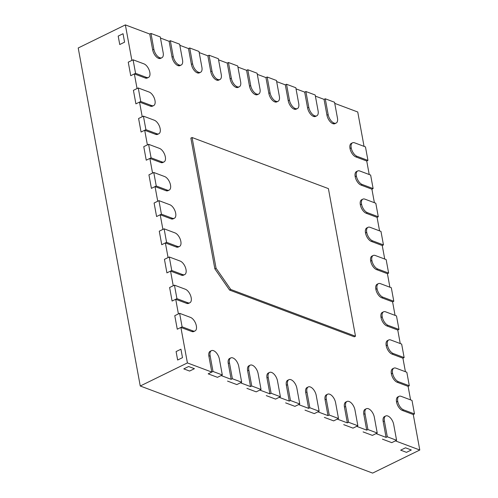 <?xml version="1.0" encoding="UTF-8"?>
<svg xmlns="http://www.w3.org/2000/svg" width="498" height="498" viewBox="0 0 498 498"><rect width="100%" height="100%" fill="white"/><g stroke="black" fill="none" stroke-linecap="round" stroke-linejoin="round"><path stroke-width="0.75" d="M195.035 330.927A7.476 3.847 -116.1 0 0 196.361 325.941L196.337 325.829A7.476 3.847 -116.1 0 0 190.497 317.4L179.616 313.323L182.1 326.844L177.263 329.209L174.779 315.688L177.263 329.209L180.892 327.435L191.774 331.512A7.476 3.847 -116.1 0 0 193.828 331.519L195.035 330.927A7.476 3.847 -116.1 0 1 192.981 330.921L182.1 326.844M179.616 313.323L174.779 315.688L178.409 313.914L175.719 299.267L186.601 303.344A7.476 3.847 -116.1 0 0 188.661 303.35L189.869 302.759A7.476 3.847 -116.1 0 1 187.814 302.753L176.927 298.676L172.09 301.041L169.613 287.52L172.09 301.041L175.719 299.267M189.869 302.759A7.476 3.847 -116.1 0 0 191.188 297.773L191.17 297.661A7.476 3.847 -116.1 0 0 185.331 289.232L174.449 285.155L176.927 298.676M174.449 285.155L169.613 287.52L173.236 285.746L170.553 271.099L181.434 275.176A7.476 3.847 -116.1 0 0 183.488 275.182L184.696 274.591A7.476 3.847 -116.1 0 1 182.642 274.585L171.76 270.507L166.923 272.873L164.44 259.352L166.923 272.873L170.553 271.099M184.696 274.591A7.476 3.847 -116.1 0 0 186.022 269.605L185.997 269.493A7.476 3.847 -116.1 0 0 180.158 261.064L169.276 256.98L171.76 270.507M169.276 256.98L164.44 259.352L168.069 257.578L165.38 242.924L176.261 247.008A7.476 3.847 -116.1 0 0 178.321 247.014L179.529 246.423A7.476 3.847 -116.1 0 1 177.469 246.417L166.587 242.333L161.75 244.705L159.273 231.184L161.75 244.705L165.38 242.924M179.529 246.423A7.476 3.847 -116.1 0 0 180.849 241.437L180.83 241.325A7.476 3.847 -116.1 0 0 174.991 232.896L164.11 228.812L166.587 242.333M164.11 228.812L159.273 231.184L162.896 229.404L160.207 214.756L171.094 218.84A7.476 3.847 -116.1 0 0 173.148 218.846L174.356 218.255A7.476 3.847 -116.1 0 1 172.302 218.242L161.42 214.165L156.584 216.537L154.1 203.01L156.584 216.537L160.207 214.756M174.356 218.255A7.476 3.847 -116.1 0 0 175.682 213.269L175.657 213.156A7.476 3.847 -116.1 0 0 169.818 204.722L158.937 200.644L161.42 214.165M158.937 200.644L154.1 203.01L157.729 201.236L155.04 186.588L165.921 190.666A7.476 3.847 -116.1 0 0 167.982 190.678L169.189 190.087A7.476 3.847 -116.1 0 1 167.129 190.074L156.248 185.997L151.411 188.362L148.933 174.842L151.411 188.362L155.04 186.588M399.054 396.327A7.476 3.847 63.9 0 1 401.114 396.333L411.995 400.411L414.479 413.931L413.265 414.529L402.384 410.445A7.476 3.847 63.9 0 1 396.545 402.017L396.526 401.905A7.476 3.847 63.9 0 1 397.846 396.918L399.054 396.327A7.476 3.847 63.9 0 0 397.734 401.313L397.753 401.425A7.476 3.847 63.9 0 0 403.592 409.854L414.479 413.931M393.887 368.159A7.476 3.847 63.9 0 1 395.941 368.165L406.822 372.243L409.306 385.763L408.099 386.355L397.217 382.277A7.476 3.847 63.9 0 1 391.372 373.849L391.353 373.737A7.476 3.847 63.9 0 1 392.679 368.75L393.887 368.159A7.476 3.847 63.9 0 0 392.561 373.145L392.586 373.257A7.476 3.847 63.9 0 0 398.425 381.686L409.306 385.763M388.714 339.985A7.476 3.847 63.9 0 1 390.774 339.997L401.656 344.074L404.133 357.595L402.926 358.187L392.044 354.109A7.476 3.847 63.9 0 1 386.205 345.68L386.187 345.562A7.476 3.847 63.9 0 1 387.506 340.582L388.714 339.985A7.476 3.847 63.9 0 0 387.394 344.971L387.413 345.083A7.476 3.847 63.9 0 0 393.252 353.518L404.133 357.595M383.547 311.816A7.476 3.847 63.9 0 1 385.601 311.829L396.483 315.906L398.966 329.427L397.759 330.018L386.878 325.941A7.476 3.847 63.9 0 1 381.032 317.506L381.014 317.394A7.476 3.847 63.9 0 1 382.34 312.408L383.547 311.816A7.476 3.847 63.9 0 0 382.221 316.803L382.246 316.915A7.476 3.847 63.9 0 0 388.085 325.35L398.966 329.427M378.374 283.648A7.476 3.847 63.9 0 1 380.435 283.661L391.316 287.738L393.794 301.259L392.586 301.85L381.705 297.773A7.476 3.847 63.9 0 1 375.865 289.338L375.847 289.226A7.476 3.847 63.9 0 1 377.167 284.24L378.374 283.648A7.476 3.847 63.9 0 0 377.054 288.635L377.073 288.747A7.476 3.847 63.9 0 0 382.912 297.182L393.794 301.259M222.307 374.963L219.4 359.133A7.476 3.847 -116.1 0 0 213.561 350.698L213.486 350.673A7.476 3.847 -116.1 0 0 211.426 350.66A7.476 3.847 -116.1 0 0 210.106 355.647L213.013 371.477L222.307 374.963L217.47 377.328L208.176 373.849L217.47 377.328L221.1 375.554L231.165 379.327L228.265 363.496A7.476 3.847 -116.1 0 1 229.584 358.51L230.792 357.919A7.476 3.847 -116.1 0 1 232.852 357.931L232.927 357.956A7.476 3.847 -116.1 0 1 238.766 366.391L241.673 382.221L236.836 384.587L227.542 381.107L236.836 384.587L240.466 382.813L250.531 386.585L247.631 370.755A7.476 3.847 -116.1 0 1 248.95 365.769L250.158 365.177A7.476 3.847 -116.1 0 1 252.212 365.19L252.293 365.215A7.476 3.847 -116.1 0 1 258.132 373.649L261.039 389.48L256.202 391.845L246.908 388.365L256.202 391.845L259.825 390.071L269.897 393.843L266.99 378.013A7.476 3.847 -116.1 0 1 268.316 373.027L269.524 372.436A7.476 3.847 -116.1 0 1 271.578 372.442L271.659 372.473A7.476 3.847 -116.1 0 1 277.498 380.908L280.399 396.738L275.568 399.103L266.268 395.617L275.568 399.103L279.191 397.329L289.263 401.102L286.356 385.271A7.476 3.847 -116.1 0 1 287.682 380.285L288.89 379.694A7.476 3.847 -116.1 0 1 290.944 379.7L291.019 379.731A7.476 3.847 -116.1 0 1 296.864 388.166L299.765 403.996L294.928 406.362L285.634 402.876L294.928 406.362L298.557 404.588L308.629 408.36L305.722 392.53A7.476 3.847 -116.1 0 1 307.042 387.544L308.256 386.952A7.476 3.847 -116.1 0 1 310.31 386.958L310.385 386.99A7.476 3.847 -116.1 0 1 316.224 395.418L319.131 411.255L314.294 413.62L305 410.134L314.294 413.62L317.923 411.846L327.995 415.618L325.088 399.788A7.476 3.847 -116.1 0 1 326.408 394.802L327.616 394.211A7.476 3.847 -116.1 0 1 329.676 394.217L329.751 394.248A7.476 3.847 -116.1 0 1 335.59 402.677L338.497 418.507L333.66 420.878L324.366 417.392L333.66 420.878L337.289 419.098L347.355 422.877L344.454 407.047A7.476 3.847 -116.1 0 1 345.774 402.06L346.982 401.469A7.476 3.847 -116.1 0 1 349.036 401.475L349.117 401.506A7.476 3.847 -116.1 0 1 354.956 409.935L357.863 425.765L353.026 428.137L343.732 424.651L353.026 428.137L356.655 426.356L366.721 430.135L363.814 414.305A7.476 3.847 -116.1 0 1 365.14 409.319L366.347 408.727A7.476 3.847 -116.1 0 1 368.402 408.734L368.483 408.765A7.476 3.847 -116.1 0 1 374.322 417.193L377.229 433.023L372.392 435.389L363.098 431.909L372.392 435.389L376.015 433.615L386.087 437.393L383.18 421.557A7.476 3.847 -116.1 0 1 384.506 416.571L385.713 415.979A7.476 3.847 -116.1 0 1 387.768 415.992L387.849 416.017A7.476 3.847 -116.1 0 1 393.688 424.452L396.589 440.282L391.758 442.647L382.458 439.168L391.758 442.647L395.381 440.873L419.783 450.018L372.635 473.1L140.255 386.006L78.217 47.982L125.365 24.9L149.761 34.045L152.668 49.875A7.476 3.847 63.9 0 0 158.507 58.31L158.588 58.334A7.476 3.847 63.9 0 0 160.642 58.347L161.85 57.756A7.476 3.847 63.9 0 0 163.176 52.769L160.269 36.939L150.975 33.453L153.876 49.283A7.476 3.847 63.9 0 0 159.715 57.718L159.796 57.743A7.476 3.847 63.9 0 0 161.85 57.756M213.013 371.477L208.176 373.849L211.806 372.074L208.899 356.238A7.476 3.847 -116.1 0 1 210.218 351.252L211.426 350.66M230.792 357.919A7.476 3.847 -116.1 0 0 229.472 362.905L232.379 378.735L241.673 382.221M232.379 378.735L231.165 379.327M250.158 365.177A7.476 3.847 -116.1 0 0 248.838 370.163L251.739 385.994L261.039 389.48M251.739 385.994L250.531 386.585M269.524 372.436A7.476 3.847 -116.1 0 0 268.204 377.422L271.105 393.252L280.399 396.738M271.105 393.252L269.897 393.843M150.975 33.453L149.761 34.045M179.162 65.001L179.081 64.97A7.476 3.847 63.9 0 1 173.242 56.542L170.335 40.712L179.635 44.191L182.536 60.028A7.476 3.847 63.9 0 1 181.216 65.014A7.476 3.847 63.9 0 1 179.162 65.001L177.948 65.593A7.476 3.847 63.9 0 0 180.008 65.605L181.216 65.014M170.335 40.712L169.127 41.303L172.034 57.133A7.476 3.847 63.9 0 0 177.873 65.562L177.948 65.593M198.521 72.26L198.447 72.229A7.476 3.847 63.9 0 1 192.608 63.8L189.701 47.97L198.995 51.45L201.902 67.28A7.476 3.847 63.9 0 1 200.582 72.266A7.476 3.847 63.9 0 1 198.521 72.26L197.314 72.851A7.476 3.847 63.9 0 0 199.374 72.857L200.582 72.266M189.701 47.97L188.493 48.561L191.4 64.391A7.476 3.847 63.9 0 0 197.239 72.82L197.314 72.851M217.887 79.518L217.813 79.487A7.476 3.847 63.9 0 1 211.974 71.058L209.067 55.228L218.361 58.708L221.268 74.538A7.476 3.847 63.9 0 1 219.948 79.524A7.476 3.847 63.9 0 1 217.887 79.518L216.68 80.11A7.476 3.847 63.9 0 0 218.734 80.116L219.948 79.524M209.067 55.228L207.859 55.82L210.766 71.65A7.476 3.847 63.9 0 0 216.605 80.078L216.68 80.11M216.064 268.223L192.072 137.516L190.865 138.108L214.85 268.814L216.064 268.223L230.779 289.475L355.491 336.218L354.283 336.81L229.572 290.073L230.779 289.475M192.072 137.516L328.4 188.611L355.491 336.218M123.031 33.715L124.581 42.168L119.744 44.534L118.194 36.086L119.744 44.534L124.581 42.168L123.031 33.715L118.194 36.086L123.031 33.715M180.936 349.21L182.486 357.657L177.649 360.029L176.099 351.576L177.649 360.029L182.486 357.657L180.936 349.21L176.099 351.576L180.936 349.21M188.618 366.516L194.425 368.694L189.595 371.06L183.781 368.881L189.595 371.06L194.425 368.694L188.618 366.516L183.781 368.881L188.618 366.516M405.503 447.802L411.311 449.98L406.48 452.346L400.666 450.167L406.48 452.346L411.311 449.98L405.503 447.802L400.666 450.167L405.503 447.802M169.189 190.087A7.476 3.847 -116.1 0 0 170.509 185.1L170.49 184.988A7.476 3.847 -116.1 0 0 164.651 176.553L153.77 172.476L156.248 185.997M153.77 172.476L148.933 174.842L152.556 173.067L149.867 158.42L160.754 162.497A7.476 3.847 -116.1 0 0 162.809 162.51L164.016 161.918A7.476 3.847 -116.1 0 1 161.962 161.906L151.081 157.829L146.244 160.194L143.76 146.673L146.244 160.194L149.867 158.42M164.016 161.918A7.476 3.847 -116.1 0 0 165.342 156.932L165.317 156.82A7.476 3.847 -116.1 0 0 159.478 148.385L148.597 144.308L151.081 157.829M148.597 144.308L143.76 146.673L147.389 144.899L144.7 130.252L155.581 134.329A7.476 3.847 -116.1 0 0 157.642 134.342L158.85 133.75A7.476 3.847 -116.1 0 1 156.789 133.738L145.908 129.661L141.071 132.026L138.593 118.505L141.071 132.026L144.7 130.252M158.85 133.75A7.476 3.847 -116.1 0 0 160.169 128.764L160.151 128.652A7.476 3.847 -116.1 0 0 154.312 120.217L143.424 116.14L145.908 129.661M143.424 116.14L138.593 118.505L142.216 116.731L139.527 102.084L150.415 106.161A7.476 3.847 -116.1 0 0 152.469 106.167L153.677 105.576A7.476 3.847 -116.1 0 1 151.622 105.57L140.741 101.492L135.904 103.858L133.42 90.337L135.904 103.858L139.527 102.084M153.677 105.576A7.476 3.847 -116.1 0 0 155.003 100.59L154.978 100.478A7.476 3.847 -116.1 0 0 149.139 92.049L138.257 87.972L140.741 101.492M138.257 87.972L133.42 90.337L137.05 88.563L134.36 73.916L145.242 77.993A7.476 3.847 -116.1 0 0 147.296 77.999L148.51 77.408A7.476 3.847 -116.1 0 1 146.449 77.402L135.568 73.324L130.731 75.69L128.254 62.169L130.731 75.69L134.36 73.916M148.51 77.408A7.476 3.847 -116.1 0 0 149.83 72.422L149.811 72.31A7.476 3.847 -116.1 0 0 143.972 63.881L133.084 59.804L135.568 73.324M133.084 59.804L128.254 62.169L131.877 60.395L125.365 24.9M373.207 255.48A7.476 3.847 63.9 0 1 375.262 255.493L386.143 259.57L388.627 273.091L387.419 273.682L376.532 269.605A7.476 3.847 63.9 0 1 370.693 261.17L370.674 261.058A7.476 3.847 63.9 0 1 372 256.072L373.207 255.48A7.476 3.847 63.9 0 0 371.882 260.466L371.906 260.579A7.476 3.847 63.9 0 0 377.745 269.013L388.627 273.091M368.034 227.312A7.476 3.847 63.9 0 1 370.095 227.318L380.976 231.402L383.454 244.923L382.246 245.514L371.365 241.437A7.476 3.847 63.9 0 1 365.526 233.002L365.507 232.89A7.476 3.847 63.9 0 1 366.827 227.903L368.034 227.312A7.476 3.847 63.9 0 0 366.715 232.298L366.733 232.41A7.476 3.847 63.9 0 0 372.572 240.839L383.454 244.923M362.868 199.144A7.476 3.847 63.9 0 1 364.922 199.15L375.803 203.234L378.287 216.755L377.079 217.346L366.192 213.262A7.476 3.847 63.9 0 1 360.353 204.834L360.334 204.722A7.476 3.847 63.9 0 1 361.66 199.735L362.868 199.144A7.476 3.847 63.9 0 0 361.542 204.13L361.567 204.242A7.476 3.847 63.9 0 0 367.406 212.671L378.287 216.755M357.695 170.976A7.476 3.847 63.9 0 1 359.749 170.982L370.637 175.059L373.114 188.58L371.906 189.178L361.025 185.094A7.476 3.847 63.9 0 1 355.186 176.666L355.167 176.553A7.476 3.847 63.9 0 1 356.487 171.567L357.695 170.976A7.476 3.847 63.9 0 0 356.375 175.962L356.394 176.074A7.476 3.847 63.9 0 0 362.233 184.503L373.114 188.58M352.528 142.808A7.476 3.847 63.9 0 1 354.582 142.814L365.464 146.891L367.947 160.412L366.74 161.003L355.852 156.926A7.476 3.847 63.9 0 1 350.013 148.497L349.994 148.385A7.476 3.847 63.9 0 1 351.314 143.399L352.528 142.808A7.476 3.847 63.9 0 0 351.202 147.794L351.227 147.906A7.476 3.847 63.9 0 0 357.066 156.335L367.947 160.412M288.89 379.694A7.476 3.847 -116.1 0 0 287.564 384.68L290.471 400.51L299.765 403.996M290.471 400.51L289.263 401.102M308.256 386.952A7.476 3.847 -116.1 0 0 306.93 391.938L309.837 407.769L319.131 411.255M309.837 407.769L308.629 408.36M327.616 394.211A7.476 3.847 -116.1 0 0 326.296 399.197L329.203 415.027L338.497 418.507M329.203 415.027L327.995 415.618M346.982 401.469A7.476 3.847 -116.1 0 0 345.662 406.455L348.569 422.285L357.863 425.765M348.569 422.285L347.355 422.877M366.347 408.727A7.476 3.847 -116.1 0 0 365.028 413.707L367.929 429.544L377.229 433.023M367.929 429.544L366.721 430.135M385.713 415.979A7.476 3.847 -116.1 0 0 384.388 420.966L387.295 436.796L396.589 440.282M387.295 436.796L386.087 437.393M237.253 86.777L237.179 86.745A7.476 3.847 63.9 0 1 231.34 78.317L228.433 62.487L237.727 65.966L240.634 81.797A7.476 3.847 63.9 0 1 239.308 86.783A7.476 3.847 63.9 0 1 237.253 86.777L236.046 87.368A7.476 3.847 63.9 0 0 238.1 87.374L239.308 86.783M228.433 62.487L227.225 63.078L230.126 78.908A7.476 3.847 63.9 0 0 235.965 87.337L236.046 87.368M256.619 94.035L256.538 94.004A7.476 3.847 63.9 0 1 250.699 85.575L247.799 69.739L257.093 73.225L260 89.055A7.476 3.847 63.9 0 1 258.674 94.041A7.476 3.847 63.9 0 1 256.619 94.035L255.412 94.626A7.476 3.847 63.9 0 0 257.466 94.632L258.674 94.041M247.799 69.739L246.591 70.33L249.492 86.166A7.476 3.847 63.9 0 0 255.331 94.595L255.412 94.626M275.985 101.293L275.904 101.262A7.476 3.847 63.9 0 1 270.065 92.827L267.165 76.997L276.458 80.483L279.359 96.313A7.476 3.847 63.9 0 1 278.04 101.299A7.476 3.847 63.9 0 1 275.985 101.293L274.778 101.885A7.476 3.847 63.9 0 0 276.832 101.891L278.04 101.299M267.165 76.997L265.951 77.588L268.858 93.419A7.476 3.847 63.9 0 0 274.697 101.853L274.778 101.885M295.351 108.545L295.27 108.52A7.476 3.847 63.9 0 1 289.431 100.086L286.524 84.255L295.824 87.741L298.725 103.572A7.476 3.847 63.9 0 1 297.406 108.558A7.476 3.847 63.9 0 1 295.351 108.545L294.137 109.137A7.476 3.847 63.9 0 0 296.198 109.149L297.406 108.558M286.524 84.255L285.317 84.847L288.224 100.677A7.476 3.847 63.9 0 0 294.063 109.112L294.137 109.137M314.711 115.804L314.636 115.779A7.476 3.847 63.9 0 1 308.797 107.344L305.89 91.514L315.184 95L318.091 110.83A7.476 3.847 63.9 0 1 316.772 115.816A7.476 3.847 63.9 0 1 314.711 115.804L313.503 116.395A7.476 3.847 63.9 0 0 315.558 116.408L316.772 115.816M305.89 91.514L304.683 92.105L307.59 107.935A7.476 3.847 63.9 0 0 313.429 116.37L313.503 116.395M334.077 123.062L334.002 123.037A7.476 3.847 63.9 0 1 328.163 114.602L325.256 98.772L334.55 102.258L337.457 118.088A7.476 3.847 63.9 0 1 336.131 123.074A7.476 3.847 63.9 0 1 334.077 123.062L332.869 123.653A7.476 3.847 63.9 0 0 334.924 123.666L336.131 123.074M325.256 98.772L324.049 99.363L326.956 115.194A7.476 3.847 63.9 0 0 332.795 123.629L332.869 123.653M160.474 38.06L169.127 41.303M179.84 45.318L188.493 48.561M199.206 52.576L207.859 55.82M218.566 59.828L227.225 63.078M237.932 67.087L246.591 70.33M257.298 74.345L265.951 77.588M276.664 81.604L285.317 84.847M296.03 88.862L304.683 92.105M315.39 96.12L324.049 99.363M334.756 103.379L357.745 111.994L364.05 146.362M366.74 161.003L369.217 174.53M371.906 189.178L374.39 202.698M377.079 217.346L379.563 230.867M382.246 245.514L384.73 259.041M387.419 273.682L389.903 287.209M392.586 301.85L395.07 315.377M397.759 330.018L400.243 343.545M402.926 358.187L405.409 371.713M408.099 386.355L410.582 399.882M413.265 414.529L419.783 450.018M211.806 372.074L187.404 362.924L180.892 327.435M214.85 268.814L229.572 290.073M187.404 362.924L140.255 386.006M192.981 330.921L191.774 331.512M187.814 302.753L186.601 303.344M182.642 274.585L181.434 275.176M177.469 246.417L176.261 247.008M172.302 218.242L171.094 218.84M397.734 401.313L396.526 401.905M397.753 401.425L396.545 402.017M403.592 409.854L402.384 410.445M392.561 373.145L391.353 373.737M392.586 373.257L391.372 373.849M398.425 381.686L397.217 382.277M387.394 344.971L386.187 345.562M387.413 345.083L386.205 345.68M393.252 353.518L392.044 354.109M382.221 316.803L381.014 317.394M382.246 316.915L381.032 317.506M388.085 325.35L386.878 325.941M377.054 288.635L375.847 289.226M377.073 288.747L375.865 289.338M382.912 297.182L381.705 297.773M210.106 355.647L208.899 356.238M229.472 362.905L228.265 363.496M248.838 370.163L247.631 370.755M268.204 377.422L266.99 378.013M153.876 49.283L152.668 49.875M159.715 57.718L158.507 58.31M159.796 57.743L158.588 58.334M173.242 56.542L172.034 57.133M179.081 64.97L177.873 65.562M192.608 63.8L191.4 64.391M198.447 72.229L197.239 72.82M211.974 71.058L210.766 71.65M217.813 79.487L216.605 80.078M167.129 190.074L165.921 190.666M161.962 161.906L160.754 162.497M156.789 133.738L155.581 134.329M151.622 105.57L150.415 106.161M146.449 77.402L145.242 77.993M371.882 260.466L370.674 261.058M371.906 260.579L370.693 261.17M377.745 269.013L376.532 269.605M366.715 232.298L365.507 232.89M366.733 232.41L365.526 233.002M372.572 240.839L371.365 241.437M361.542 204.13L360.334 204.722M361.567 204.242L360.353 204.834M367.406 212.671L366.192 213.262M356.375 175.962L355.167 176.553M356.394 176.074L355.186 176.666M362.233 184.503L361.025 185.094M351.202 147.794L349.994 148.385M351.227 147.906L350.013 148.497M357.066 156.335L355.852 156.926M287.564 384.68L286.356 385.271M306.93 391.938L305.722 392.53M326.296 399.197L325.088 399.788M345.662 406.455L344.454 407.047M365.028 413.707L363.814 414.305M384.388 420.966L383.18 421.557M231.34 78.317L230.126 78.908M237.179 86.745L235.965 87.337M250.699 85.575L249.492 86.166M256.538 94.004L255.331 94.595M270.065 92.827L268.858 93.419M275.904 101.262L274.697 101.853M289.431 100.086L288.224 100.677M295.27 108.52L294.063 109.112M308.797 107.344L307.59 107.935M314.636 115.779L313.429 116.37M328.163 114.602L326.956 115.194M334.002 123.037L332.795 123.629"/></g></svg>
